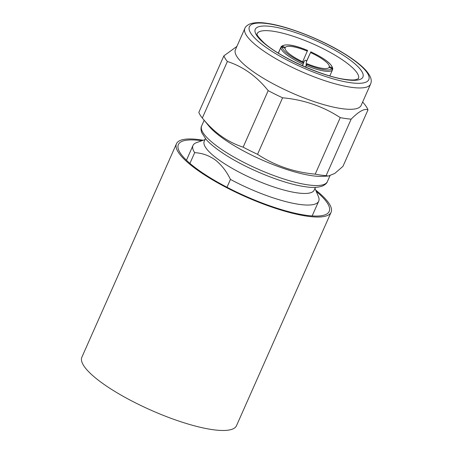 <?xml version="1.0" encoding="UTF-8"?>
<svg xmlns="http://www.w3.org/2000/svg" width="453" height="453" viewBox="0 0 453 453"><rect width="100%" height="100%" fill="white"/><g stroke="black" fill="none" stroke-linecap="round" stroke-linejoin="round"><path stroke-width="0.68" d="M314.971 188.386L318.397 196.506A68.748 16.631 -156.1 0 1 318.702 201.172A68.748 16.631 -156.1 0 1 230.458 179.416C226.489 171.274 221.426 164.784 215.277 159.943C208.963 155.464 202.1 153.035 194.682 152.667L189.932 163.386M226.987 187.253L230.458 179.416M315.424 187.361L314.223 190.067A60.153 14.553 -156.1 0 1 275.566 187.559A60.153 14.553 -156.1 0 1 217.151 158.618A60.153 14.553 -156.1 0 1 204.229 141.325L205.43 138.612M194.682 152.667A68.748 16.631 -156.1 0 1 192.989 145.47A68.748 16.631 -156.1 0 1 196.659 142.559L204.971 139.643M328.436 176.036L326.103 175.679L351.149 119.156C358.799 111.415 364.416 108.307 368 109.836L342.955 166.359L334.733 173.454L328.436 176.036L322.326 176.347A68.748 16.631 -156.1 0 1 312.055 175.724A68.748 16.631 -156.1 0 1 208.946 126.104L202.327 118.012L227.378 61.495C243.029 66.557 256.636 76.274 268.193 90.634L243.142 147.157C227.491 142.089 213.884 132.378 202.327 118.012A79.06 19.128 -156.1 0 1 198.827 112.389L223.873 55.866A79.06 19.128 -156.1 0 0 227.378 61.495M326.103 175.679A79.06 19.128 -156.1 0 1 320.922 175.101A79.06 19.128 -156.1 0 1 315.209 174.145C294.031 172.225 274.812 165.617 257.542 154.32L282.593 97.797C303.77 99.717 322.989 106.325 340.254 117.621L315.209 174.145M361.132 105.424A68.748 16.631 -156.1 0 1 341.783 108.641A68.748 16.631 -156.1 0 1 270.254 82.225A68.748 16.631 -156.1 0 1 235.424 49.717L244.88 28.375A68.748 16.631 -156.1 0 0 279.716 60.883A68.748 16.631 -156.1 0 0 351.245 87.293A68.748 16.631 -156.1 0 0 370.588 84.077L361.132 105.424M351.149 119.156A79.06 19.128 -156.1 0 1 345.973 118.578A79.06 19.128 -156.1 0 1 340.254 117.621M362.66 101.97L364.495 104.213A79.06 19.128 -156.1 0 1 368 109.836M236.879 46.433L223.873 55.866M282.593 97.797A79.06 19.128 -156.1 0 1 268.193 90.634M257.542 154.32A79.06 19.128 -156.1 0 1 243.142 147.157M328.884 67.69L329.354 66.631L332.162 67.854L332.536 69.558M329.829 75.906L332.457 69.983L331.913 68.652L329.105 67.429A24.094 5.827 -156.1 0 1 307.026 63.714L305.65 67.112M302.502 65.725L303.878 62.344A24.094 5.827 -156.1 0 1 285.039 48.261L282.23 47.038L280.877 47.537L278.397 53.131M306.409 61.523L310.509 52.542A24.094 5.827 -156.1 0 1 324.048 60.283A24.094 5.827 -156.1 0 1 329.354 66.631M305.549 67.067L307.026 63.714M332.162 67.854A27.157 6.569 23.9 0 0 310.735 51.835L310.741 51.801C324.812 58.448 332.162 64.133 332.785 68.85L332.706 69.179M310.509 52.542L306.375 61.88M302.661 61.784L307.57 50.459M278.318 53.08L281.188 46.625C284.948 43.414 293.748 44.683 307.587 50.43M281.126 46.738L282.479 46.24L285.288 47.463A24.094 5.827 -156.1 0 1 307.361 51.172M285.288 47.463L284.948 48.222M306.324 60.577L305.22 60.204L306.324 60.577M201.811 140.747A82.497 19.96 23.9 0 0 178.352 144.569A82.497 19.96 23.9 0 0 196.075 168.29A82.497 19.96 23.9 0 0 276.183 207.972A82.497 19.96 23.9 0 0 329.201 211.421A82.497 19.96 23.9 0 0 316.273 191.472M203.25 140.243A84.564 20.459 23.9 0 0 176.466 143.737A84.564 20.459 23.9 0 0 194.631 168.046A84.564 20.459 23.9 0 0 276.743 208.725A84.564 20.459 23.9 0 0 331.086 212.253A84.564 20.459 23.9 0 0 315.679 190.067M176.466 143.737L81.874 357.19A84.564 20.459 23.9 0 0 100.045 381.5A84.564 20.459 23.9 0 0 182.151 422.179A84.564 20.459 23.9 0 0 236.494 425.707L331.086 212.253M308 184.875A68.748 16.631 23.9 0 0 327.349 181.659C326.879 183.216 325.26 184.671 322.496 186.036C317.864 187.604 312.145 187.836 305.35 186.721C282.983 183.827 244.592 168.063 222.038 152.616C215.096 147.938 209.784 143.533 206.098 139.394L201.664 132.514C200.809 129.541 200.798 127.355 201.642 125.951A68.748 16.631 23.9 0 0 236.472 158.459A68.748 16.631 23.9 0 0 308 184.875M350.418 82.689A65.311 15.798 23.9 0 0 352.655 59.32A65.311 15.798 23.9 0 0 267.751 23.664A65.311 15.798 23.9 0 0 265.52 47.033A65.311 15.798 23.9 0 0 350.418 82.689M271.823 26.568A58.884 14.247 -156.1 0 1 348.363 58.714A58.884 14.247 -156.1 0 1 346.352 79.785A58.884 14.247 -156.1 0 1 269.807 47.639A58.884 14.247 -156.1 0 1 271.823 26.568M358.425 78.692A55.447 13.414 23.9 0 0 330.333 52.469A55.447 13.414 23.9 0 0 272.644 31.172A55.447 13.414 23.9 0 0 257.044 33.76C258.216 33.839 253.267 32.384 264.207 43.018C280.107 57.452 323.238 76.795 345.48 79.434C349.909 80.028 353.3 80.13 355.639 79.728L358.425 78.692M303.176 64.213A28.188 6.818 -156.1 0 1 287.077 55.045A28.188 6.818 -156.1 0 1 280.877 47.537M332.457 69.983A28.188 6.818 -156.1 0 1 306.324 65.583M282.23 47.038A27.157 6.569 23.9 0 0 288.204 54.252A27.157 6.569 23.9 0 0 303.657 63.058M306.806 64.428A27.157 6.569 23.9 0 0 331.913 68.652M307.581 50.464A27.157 6.569 23.9 0 0 282.479 46.24M318.702 201.172L312.157 215.934M192.989 145.47L186.449 160.226M329.948 175.798L327.349 181.659M370.588 84.077C371.301 81.982 372.802 78.652 366.284 70.81C361.234 65.124 353.312 59.032 342.525 52.542C319.688 38.681 286.874 25.957 266.879 23.307C260.028 22.203 254.326 22.429 249.784 23.975C246.947 25.379 245.311 26.846 244.88 28.375M204.161 120.255L201.642 125.951M306.477 60.759L306.007 66.019M305.22 60.204L303.436 62.14"/></g></svg>
